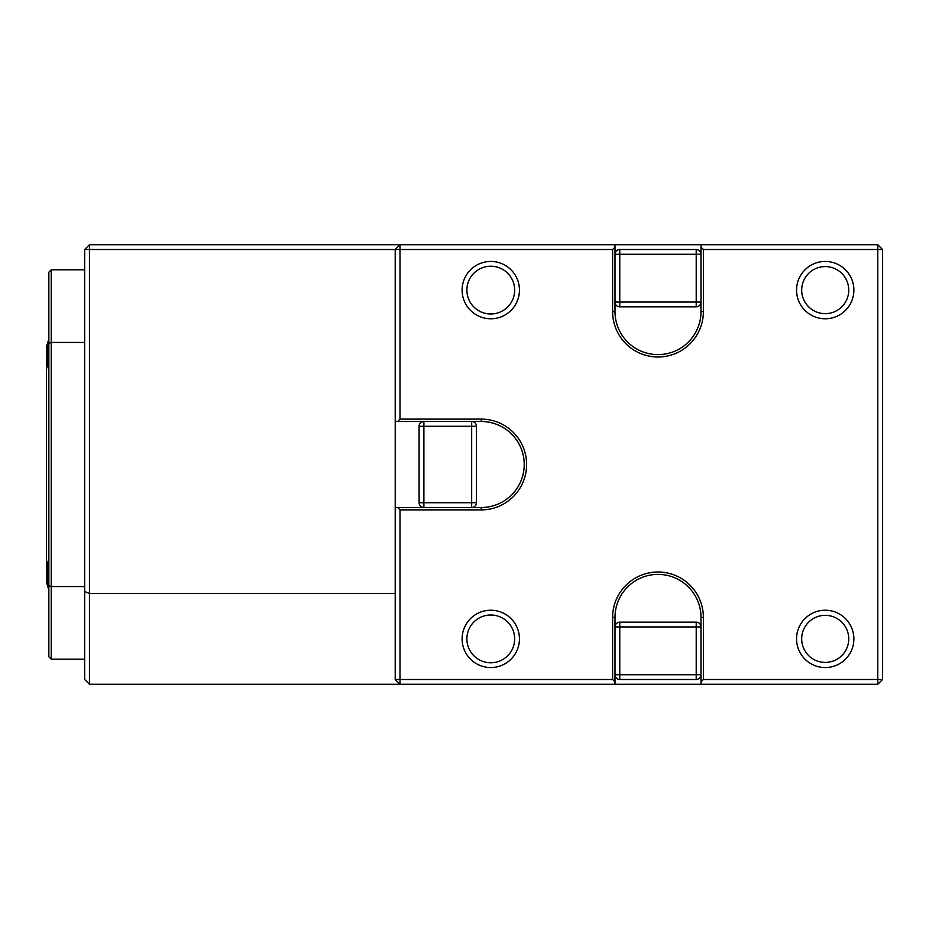 <?xml version="1.0" encoding="UTF-8"?>
<svg xmlns="http://www.w3.org/2000/svg" width="929" height="929" viewBox="0 0 929 929"><rect width="100%" height="100%" fill="white"/><g stroke="black" fill="none" stroke-linecap="round" stroke-linejoin="round"><path stroke-width="1.39" d="M476.449 426.283L476.449 502.717L471.665 502.717L471.665 421.499A4.773 4.773 0 0 1 476.449 426.283L423.891 426.283L423.891 421.499L481.222 421.499L481.222 419.107A45.393 45.393 0 0 1 526.615 464.5A45.393 45.393 0 0 1 481.222 509.893L400.004 509.893L400.004 679.494L395.22 679.494L395.22 507.501L397.612 507.501L400.004 509.893M397.612 421.499L395.22 421.499L395.22 249.506L400.004 249.506L400.004 419.107L397.612 421.499L423.891 421.499A4.773 4.773 0 0 0 419.107 426.283L419.107 502.717A4.773 4.773 0 0 0 423.891 507.501L471.665 507.501A4.773 4.773 0 0 0 476.449 502.717M481.222 421.499A43.001 43.001 0 0 1 524.223 464.5A43.001 43.001 0 0 1 481.222 507.501L423.891 507.501L423.891 502.717L419.107 502.717M882.55 249.506L882.55 679.494L877.777 679.494L877.777 684.278L701 684.278L701 681.886L703.381 679.494L877.777 679.494L877.777 249.506L703.381 249.506L701 247.114L701 244.722L877.777 244.722L877.777 249.506L882.55 249.506L877.777 244.722M89.451 244.722L400.004 244.722L395.22 249.506L89.451 249.506L89.451 244.722L84.667 249.506L89.451 249.506L89.451 593.503L84.667 591.518L84.667 249.506M882.55 679.494L877.777 684.278M84.667 591.518L84.667 679.494L89.451 684.278L400.004 684.278L400.004 679.494L612.606 679.494L614.998 681.886L614.998 684.278L400.004 684.278L395.22 679.494M395.22 593.503L89.451 593.503L89.451 684.278M400.004 249.506L400.004 244.722L614.998 244.722L614.998 247.114L612.606 249.506L400.004 249.506M701 617.39A43.001 43.001 0 0 0 657.999 574.389A43.001 43.001 0 0 0 614.998 617.39L614.998 626.947A4.773 4.773 0 0 1 619.771 622.163L696.216 622.163A4.773 4.773 0 0 1 701 626.947L701 617.39L703.381 617.39L703.381 679.494M612.606 679.494L612.606 617.39A45.393 45.393 0 0 1 657.999 571.997A45.393 45.393 0 0 1 703.381 617.39M400.004 419.107L481.222 419.107M395.22 507.501L395.22 421.499M397.612 507.501L423.891 507.501M703.381 249.506L703.381 311.61A45.393 45.393 0 0 1 657.999 357.003A45.393 45.393 0 0 1 612.606 311.61L612.606 249.506M614.998 247.114L614.998 254.279A4.773 4.773 0 0 1 619.771 249.506L696.216 249.506L696.216 254.279L619.771 254.279L619.771 302.053L614.998 302.053L614.998 311.61A43.001 43.001 0 0 0 657.999 354.611A43.001 43.001 0 0 0 701 311.61L701 247.114M701 244.722L614.998 244.722M701 681.886L701 674.721A4.773 4.773 0 0 1 696.216 679.494L619.771 679.494A4.773 4.773 0 0 1 614.998 674.721L614.998 681.886M701 674.721L701 626.947L701 674.721L696.216 674.721L696.216 626.947L701 626.947M701 684.278L614.998 684.278M48.842 558.863A47.774 47.774 0 0 0 47.646 562.916L47.646 585.851A47.774 47.774 0 0 0 48.842 589.903M48.842 339.097A47.774 47.774 0 0 0 47.646 343.149L47.646 366.084A47.774 47.774 0 0 0 48.842 370.137M48.842 343.3L51.223 342.453L51.223 659.195L48.842 656.803L48.842 272.197L51.223 269.805L51.223 342.453L84.667 342.453M84.667 586.547L51.223 586.547L48.842 585.7M47.646 583.946L46.45 583.946L46.45 345.054L47.646 345.054M619.771 679.494L619.771 674.721L614.998 674.721L614.998 626.947L619.771 626.947L619.771 622.163M696.216 249.506A4.773 4.773 0 0 1 701 254.279L701 302.053A4.773 4.773 0 0 1 696.216 306.837L619.771 306.837A4.773 4.773 0 0 1 614.998 302.053L614.998 254.279L619.771 254.279L619.771 249.506M801.681 638.885A23.539 23.539 0 0 0 836.983 659.265A23.539 23.539 0 0 0 836.983 618.505A23.539 23.539 0 0 0 801.681 638.885M796.548 638.885A28.671 28.671 0 0 0 825.219 667.556A28.671 28.671 0 0 0 853.879 638.885A28.671 28.671 0 0 0 825.219 610.225A28.671 28.671 0 0 0 796.548 638.885M825.219 610.225A28.671 28.671 0 0 1 850.047 653.215A28.671 28.671 0 0 1 800.392 653.215A28.671 28.671 0 0 1 825.219 610.225M801.681 290.115A23.539 23.539 0 0 0 836.983 310.495A23.539 23.539 0 0 0 836.983 269.735A23.539 23.539 0 0 0 801.681 290.115M796.548 290.115A28.671 28.671 0 0 0 825.219 318.775A28.671 28.671 0 0 0 853.879 290.115A28.671 28.671 0 0 0 825.219 261.444A28.671 28.671 0 0 0 796.548 290.115M825.219 261.444A28.671 28.671 0 0 1 850.047 304.445A28.671 28.671 0 0 1 800.392 304.445A28.671 28.671 0 0 1 825.219 261.444M490.779 261.444A28.671 28.671 0 0 1 515.607 304.445A28.671 28.671 0 0 1 465.952 304.445A28.671 28.671 0 0 1 490.779 261.444A28.671 28.671 0 0 0 462.108 290.115A28.671 28.671 0 0 0 490.779 318.775A28.671 28.671 0 0 0 519.439 290.115A28.671 28.671 0 0 0 490.779 261.444M490.779 610.225A28.671 28.671 0 0 1 515.607 653.215A28.671 28.671 0 0 1 465.952 653.215A28.671 28.671 0 0 1 490.779 610.225A28.671 28.671 0 0 0 462.108 638.885A28.671 28.671 0 0 0 490.779 667.556A28.671 28.671 0 0 0 519.439 638.885A28.671 28.671 0 0 0 490.779 610.225M514.666 290.115A23.887 23.887 0 0 0 478.83 269.422A23.887 23.887 0 0 0 478.83 310.797A23.887 23.887 0 0 0 514.666 290.115M514.666 638.885A23.887 23.887 0 0 0 478.83 618.203A23.887 23.887 0 0 0 478.83 659.578A23.887 23.887 0 0 0 514.666 638.885M471.665 507.501L471.665 502.717L423.891 502.717L423.891 426.283L419.107 426.283M614.998 617.39L612.606 617.39M481.222 507.501L481.222 509.893M612.606 311.61L614.998 311.61M703.381 311.61L701 311.61M696.216 622.163L696.216 626.947L619.771 626.947L619.771 674.721L696.216 674.721L696.216 679.494M701 302.053L619.771 302.053L619.771 306.837M701 254.279L696.216 254.279L696.216 306.837M51.223 269.805L84.667 269.805M51.223 659.195L84.667 659.195"/></g></svg>
